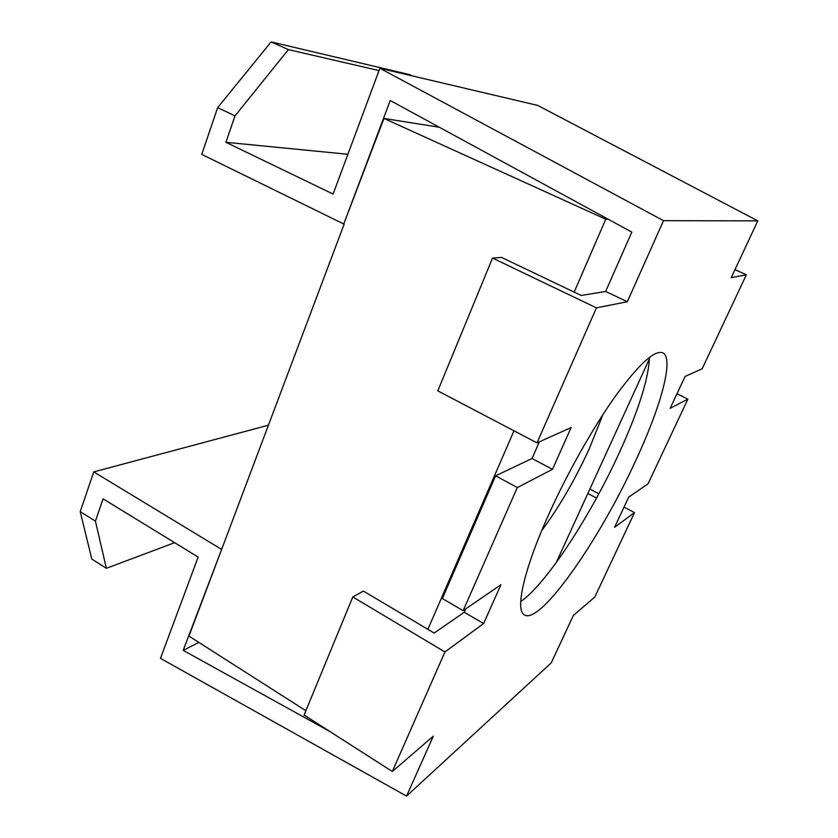 <?xml version="1.0" encoding="UTF-8"?>
<svg xmlns="http://www.w3.org/2000/svg" width="838" height="838" viewBox="0 0 838 838"><rect width="100%" height="100%" fill="white"/><g stroke="black" fill="none" stroke-linecap="round" stroke-linejoin="round"><path stroke-width="1.26" d="M635.235 461.665C599.537 539.641 540.688 624.572 524.557 615.008C514.836 610.64 523.53 570.144 548.88 514.123C567.651 472.454 593.681 426.521 616.003 395.358C639.174 363.881 654.771 349.708 662.806 352.861C674.433 358.297 660.669 407.331 635.235 461.665M520.712 601.548C546.072 584.306 590.298 516.229 619.041 453.316C638.336 411.123 648.497 379.111 649.523 357.281M602.931 414.58L589.449 448.351C575.13 479.556 559.208 507.021 541.673 530.737M687.883 399.129L670.191 408.305L685.075 376.451L702.16 368.783L746.354 274.812L731.239 277.65L757.782 220.865L537.692 105.399L379.876 68.276L333.105 194.07L225.904 142.292L235.017 115.854L217.65 107.631L201.749 154.391L343.748 223.997L390.246 100.518L631.81 232.105L605.654 291.456L627.327 301.722L596.436 307.871L537.001 442.873L571.128 427.558L552.472 469.332L517.329 487.548L463.131 610.651L500.946 584.725L483.61 623.535L444.947 651.954L352.798 596.949L304.1 715.034L392.32 771.494L433.309 736.173L406.545 796.1L551.205 662.91L573.37 615.49L594.791 597.033L634.492 512.636L614.6 527.259L628.678 497.123L648.025 483.851L687.883 399.129L676.978 393.776M552.472 469.332L532.025 458.501L539.389 441.794M483.61 623.535L464.262 612.264L465.771 608.838M757.782 220.865L663.518 220.677L627.327 301.722M392.32 771.494L444.947 651.954M746.354 274.812L734.978 269.668M343.748 223.997L383.961 118.451L439.342 127.261M379.876 68.276L663.518 220.677M608.158 219.221L605.769 219.21L383.961 118.451M556.212 562.633L649.502 358.654M305.87 710.729L188.979 636.105L344.209 223.997M198.878 642.421L183.197 650.361L221.787 549.005M605.769 219.21L574.145 292.116M513.987 430.805L427.883 629.338M268.422 425.212L93.751 471.909L221.284 549.204M80.218 511.683L95.417 521.121L106.363 568.311L91.813 559.082L80.218 511.683L93.751 471.909M95.417 521.121L103.084 498.84L198.145 557.081L160.487 658.375L406.545 796.1M329.638 731.375L183.197 650.361M464.262 612.264L434.136 633.057L363.399 591.083L352.798 596.949M463.131 610.651L442.338 598.552L495.604 475.827L532.025 458.501M605.654 291.456L581.195 295.479L501.637 257.444L492.545 258.073L596.436 307.871M492.545 258.073L437.792 390.854L537.001 442.873M517.329 487.548L495.604 475.827M589.879 489.025L598.845 493.771M624.017 507.095L634.492 512.636M587.847 493.477L596.509 498.076M174.639 542.678L106.363 568.311M217.65 107.631L271.124 41.9L409.311 74.551L412.485 75.944M379.017 70.581L288.387 49.61L235.017 115.854M347.896 154.286L225.904 142.292M288.387 49.61L271.124 41.9"/></g></svg>
